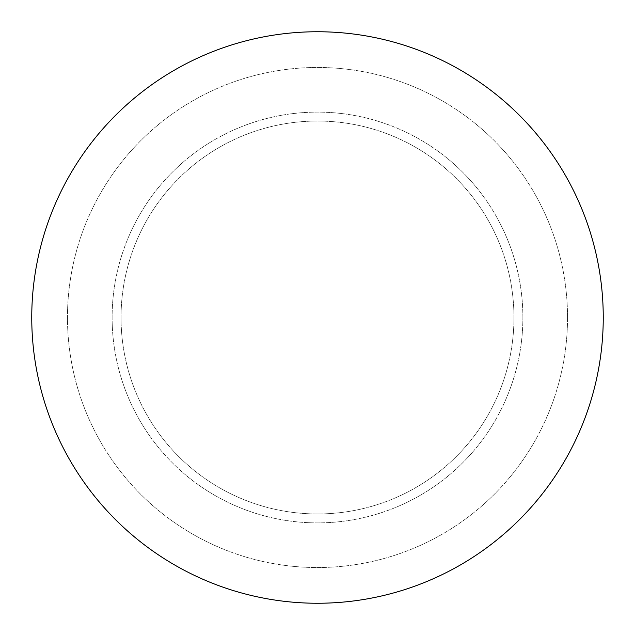 <?xml version="1.0" encoding="UTF-8"?>
<svg xmlns="http://www.w3.org/2000/svg" width="635" height="635" viewBox="0 0 635 635"><rect width="100%" height="100%" fill="white"/><g stroke="black" fill="none" stroke-linecap="round" stroke-linejoin="round"><path stroke-width="0.48" stroke-dasharray="3.17 2.38" d="M567.531 317.5A250.031 250.031 0 0 1 317.5 567.531A250.031 250.031 0 0 1 67.469 317.5A250.031 250.031 0 0 1 317.5 67.469A250.031 250.031 0 0 1 567.531 317.5A250.031 250.031 0 0 1 317.5 567.531A250.031 250.031 0 0 1 67.469 317.5A250.031 250.031 0 0 1 317.5 67.469A250.031 250.031 0 0 1 567.531 317.5M121.047 317.5A196.453 196.453 0 0 0 317.5 513.953A196.453 196.453 0 0 0 513.953 317.5A196.453 196.453 0 0 0 317.5 121.047A196.453 196.453 0 0 0 121.047 317.5A196.453 196.453 0 0 0 317.5 513.953A196.453 196.453 0 0 0 513.953 317.5A196.453 196.453 0 0 0 317.5 121.047A196.453 196.453 0 0 0 121.047 317.5A196.453 196.453 0 0 0 317.5 513.953A196.453 196.453 0 0 0 513.953 317.5A196.453 196.453 0 0 0 317.5 121.047A196.453 196.453 0 0 0 121.047 317.5M522.883 317.5A205.383 205.383 0 0 0 317.5 112.117A205.383 205.383 0 0 0 112.117 317.5A205.383 205.383 0 0 0 317.5 522.883A205.383 205.383 0 0 0 522.883 317.5A205.383 205.383 0 0 0 317.5 112.117A205.383 205.383 0 0 0 112.117 317.5A205.383 205.383 0 0 0 317.5 522.883A205.383 205.383 0 0 0 522.883 317.5M603.25 317.5A285.75 285.75 0 0 1 317.5 603.25A285.75 285.75 0 0 1 31.75 317.5A285.75 285.75 0 0 1 317.5 31.75A285.75 285.75 0 0 1 603.25 317.5"/><path stroke-width="0.95" d="M603.25 317.5A285.75 285.75 0 0 0 317.5 31.75A285.75 285.75 0 0 0 31.75 317.5A285.75 285.75 0 0 0 317.5 603.25A285.75 285.75 0 0 0 603.25 317.5A285.75 285.75 0 0 1 317.5 603.25A285.75 285.75 0 0 1 31.75 317.5"/></g></svg>
